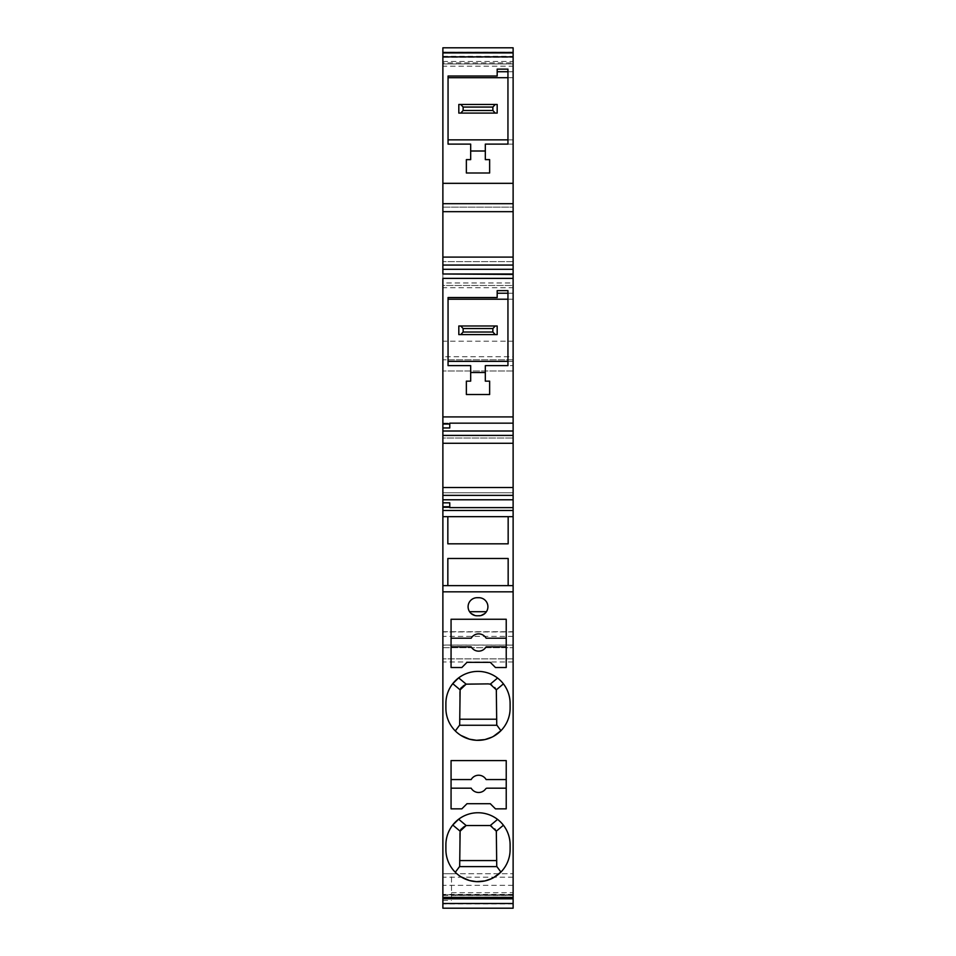 <?xml version="1.0" encoding="UTF-8"?>
<svg xmlns="http://www.w3.org/2000/svg" width="956" height="956" viewBox="0 0 956 956"><rect width="100%" height="100%" fill="white"/><g stroke="black" fill="none" stroke-linecap="round" stroke-linejoin="round"><path stroke-width="0.72" stroke-dasharray="4.78 3.58" d="M442.879 341.196L442.879 57.276L513.121 57.276L442.879 57.276L442.879 62.905L513.121 62.905L513.121 341.196L442.879 341.196L442.879 658.887L442.879 647.69L513.121 647.69L442.879 647.69L442.879 908.2L442.879 895.425L442.879 908.2L513.121 908.2L513.121 873.724L442.879 873.724L442.879 908.2L513.121 908.2L442.879 908.2L513.121 908.2L442.879 908.2L442.879 873.724L451.495 873.724L451.495 900.444L451.495 873.724L513.121 873.724M470.675 372.529L470.675 365.634L448.053 365.634L448.053 297.543L497.18 297.543L497.18 290.648L507.947 290.648L507.947 365.634L513.121 365.634L485.325 365.634L485.325 381.145L489.639 381.145L489.639 394.505L466.361 394.505L466.361 381.145L470.675 381.145L470.675 372.529L485.325 372.529M449.774 507.624L442.879 507.624L442.879 502.832L442.879 507.624L449.774 507.624L449.774 502.832M442.879 207.129L513.121 207.129L513.121 211.67L513.121 207.129L442.879 207.129L442.879 211.67M513.121 57.025L442.879 57.025L513.121 56.81L513.121 52.496L513.121 66.203L513.121 56.81M513.121 492.758L442.879 492.758L442.879 487.512L442.879 492.758L513.121 492.758L513.121 487.512L513.121 492.758M507.947 71.724L507.947 69.131L497.18 69.131L497.18 76.026L448.053 76.026L448.053 144.117L470.675 144.117L470.675 151.012L485.325 151.012L485.325 144.117L513.121 144.117L513.121 71.724L513.121 144.117L507.947 144.117L507.947 71.724L513.121 71.724L497.18 71.724M513.121 585.634L508.162 585.634L508.162 558.483L447.838 558.483L447.838 585.634L442.879 585.634M513.121 371.012L442.879 371.012L513.121 371.012L513.121 356.719L442.879 356.719M442.879 61.459L513.121 61.459M513.121 52.269L442.879 52.269M513.121 273.774L442.879 273.774M485.325 151.012L485.325 159.628L489.639 159.628L489.639 172.988L466.361 172.988L466.361 159.628L470.675 159.628L470.675 151.012M442.879 278.531L442.879 287.72L513.121 287.72L513.121 278.531L442.879 278.531L513.121 278.327L513.121 274.002L513.121 287.72M513.121 341.196L513.121 356.719M442.879 423.161L449.774 423.161L442.879 423.161L442.879 427.953L442.879 423.161M447.838 516.682L447.838 543.833L508.162 543.833L508.162 516.682L442.879 516.682M442.879 56.344L513.121 56.344L513.121 63.956L442.879 63.956L442.879 47.8L513.121 47.8L513.121 63.956L442.879 63.956L442.879 56.344L442.879 62.905M508.162 516.682L513.121 516.682M442.879 438.027L442.879 443.273L442.879 438.027L513.121 438.027L442.879 438.027M513.121 443.273L513.121 438.027L513.121 443.273M442.879 274.002L442.879 278.327M513.121 269.305L442.879 269.305L442.879 285.474L513.121 285.474L513.121 269.305L513.121 285.474L442.879 285.474L442.879 269.305M513.121 261.645L442.879 261.645L513.121 261.645L513.121 257.092L513.121 261.645M513.121 183.337L442.879 183.337M477.14 597.703A9.046 9.046 -0.2 0 0 469.575 611.721L471.105 613.501M474.977 615.533L475.73 615.688M442.879 278.375L442.879 282.964L513.121 282.964M442.879 287.72L442.879 282.964M513.121 359.815L442.879 359.815L513.121 359.815L513.121 645.097L442.879 645.097M442.879 257.092L442.879 261.645M442.879 57.025L442.879 66.203L513.121 66.203M513.121 56.344L513.121 62.905M507.947 293.229L513.121 293.229L513.121 365.634L513.121 293.229L497.18 293.229M451.495 892.689L513.121 892.689L513.121 895.27L513.121 885.34L513.121 897.373M513.121 903.886L442.879 903.886M513.121 892.689L513.121 908.2L442.879 908.2M513.121 647.69L513.121 908.2M513.121 658.887L442.879 658.887L513.121 658.887L513.121 645.025L442.879 645.025M442.879 631.725L513.121 631.725L513.121 645.025M442.879 52.496L442.879 56.81M513.121 636.385L442.879 636.385M442.879 894.828L442.879 885.34L442.879 894.828L513.121 894.828L442.879 894.804M513.121 894.422L442.879 894.422M513.121 885.34L442.879 885.34M513.121 877.166L442.879 877.166M513.121 661.982L442.879 661.982M513.121 895.27L451.495 895.27L513.121 895.27M449.774 427.953L449.774 423.161M447.838 585.634L508.162 585.634M459.681 719.223L496.75 719.223L496.75 725.257L459.681 725.257L459.681 692.503A8.616 8.616 -0.5 0 1 460.696 688.451M478.86 615.795L477.14 615.795M486.425 611.721L484.895 613.501M481.023 615.533L480.27 615.688M458.82 104.467L497.18 104.467L497.18 113.095L458.82 113.095L458.82 104.467M461.079 687.806A8.616 8.616 -0.5 0 1 462.334 686.288M462.824 685.858A8.616 8.616 -0.5 0 1 468.309 683.887L488.122 683.887A8.616 8.616 -0.5 0 1 496.75 692.503L496.75 719.223M451.065 646.83L451.065 667.515L461.844 667.515L467.006 662.341L490.285 662.341L495.459 667.515L506.226 667.515L506.226 619.249L451.065 619.249L451.065 646.83L471.177 646.83A8.616 8.616 21.3 0 0 486.114 646.83L506.226 646.83M506.226 638.202L486.114 638.202A8.616 8.616 21.3 0 0 471.177 638.202L451.065 638.202M451.065 788.174L451.065 808.86L461.844 808.86L467.006 803.697L490.285 803.697L495.459 808.86L506.226 808.86L506.226 760.594L451.065 760.594L451.065 788.174L471.177 788.174A8.616 8.616 21.3 0 0 485.588 788.975A1.948 1.948 21.3 0 1 487.166 788.174L506.226 788.174M506.226 779.558L486.114 779.558A8.616 8.616 21.3 0 0 471.177 779.558L451.065 779.558M459.681 860.579L496.75 860.579L496.75 866.614L459.681 866.614L459.681 833.859A8.616 8.616 -0.5 0 1 460.696 829.808M461.079 829.163A8.616 8.616 -0.5 0 1 462.334 827.645M462.824 827.215A8.616 8.616 -0.5 0 1 468.309 825.243L488.122 825.243A8.616 8.616 -0.5 0 1 496.75 833.859L496.75 860.579M502.127 823.666L503.418 825.231C507.803 831.039 510.038 837.576 510.11 844.853L510.11 849.585C509.966 858.273 506.907 865.766 500.92 872.063M501.41 822.877L497.562 819.4C484.632 810.664 471.666 810.604 458.653 819.22M455.295 872.278C449.177 865.957 446.034 858.392 445.89 849.585L445.89 844.853C445.974 837.468 448.256 830.86 452.75 825.016M493.404 877.751L491.898 878.528M460.935 876.783L456.096 873.055M493.404 736.395L491.898 737.172M460.935 735.427L456.096 731.71M502.127 682.309L503.418 683.875C507.803 689.682 510.038 696.219 510.11 703.497L510.11 708.229C509.966 716.916 506.907 724.409 500.92 730.707M455.295 730.934C449.177 724.6 446.034 717.036 445.89 708.229L445.89 703.497C445.974 696.123 448.256 689.503 452.75 683.66M501.41 681.52L497.562 678.043C484.632 669.32 471.666 669.26 458.653 677.876M458.82 325.984L497.18 325.984L497.18 334.6L458.82 334.6L458.82 325.984M513.121 361.368L507.947 361.368M507.947 77.699L513.121 77.699M513.121 139.851L507.947 139.851M507.947 299.216L513.121 299.216M513.121 63.956L442.879 63.956M513.121 631.928L442.879 631.928M442.879 900.444L451.495 900.444M442.879 895.425L513.121 895.425"/><path stroke-width="1.43" d="M497.18 293.229L507.947 293.229M449.774 506.752L449.774 502.832L442.879 502.832L442.879 499.785L513.121 499.785L513.121 507.624L449.774 507.624L449.774 506.752L442.879 506.752L442.879 502.832M449.774 507.624L513.121 507.624L513.121 510.48L442.879 510.48L442.879 506.752M513.121 510.48L513.121 516.682L442.879 516.682L442.879 510.48M513.121 269.305L442.879 269.305L442.879 273.978L513.121 273.978L513.121 211.67L442.879 211.67L442.879 203.7L513.121 203.7L513.121 56.87L442.879 56.87L442.879 52.927L513.121 52.927L513.121 56.87M513.121 499.785L513.121 487.512L442.879 487.512L442.879 416.912L513.121 416.912L513.121 278.375L442.879 278.375L442.879 416.912L513.121 416.912L513.121 423.161L449.774 423.161L449.774 424.034L442.879 424.034M497.18 297.543L497.18 290.648L507.947 290.648L507.947 365.634L485.325 365.634L485.325 381.145L489.639 381.145L489.639 394.505L466.361 394.505L466.361 381.145L470.675 381.145L470.675 365.634L448.053 365.634L448.053 297.543L497.18 297.543M497.18 69.131L507.947 69.131L507.947 144.117L485.325 144.117L485.325 159.628L489.639 159.628L489.639 172.988L466.361 172.988L466.361 159.628L470.675 159.628L470.675 144.117L448.053 144.117L448.053 76.026L497.18 76.026L497.18 69.131M508.162 585.634L508.162 558.483L447.838 558.483L447.838 585.634M442.879 66.203L442.879 47.8L513.121 47.8L513.121 52.927M513.121 52.472L442.879 52.472M513.121 487.512L513.121 423.161L449.774 423.161M470.675 151.012L485.325 151.012M447.838 516.682L447.838 543.833L508.162 543.833L508.162 516.682M442.879 56.87L442.879 203.7M513.121 183.337L442.879 183.337M513.121 431.001L442.879 431.001M513.121 443.273L442.879 443.273M513.121 211.67L513.121 203.7M513.121 273.978L442.879 274.002L513.121 274.444L513.121 278.375M477.14 597.703L478.86 597.703L477.14 597.703A9.046 9.046 -0.2 0 0 468.093 606.749A9.046 9.046 -0.2 0 0 477.14 615.795L475.73 615.688M471.105 613.501L474.977 615.533M513.121 257.092L442.879 257.092L442.879 269.305M513.121 265.063L442.879 265.063M513.121 495.375L442.879 495.375L442.879 499.785M442.879 52.927L513.121 52.496M442.879 207.129L442.879 261.645M442.879 495.375L442.879 487.512M513.121 903.48L442.879 903.48L442.879 908.2L513.121 908.2L513.121 585.634L442.879 585.634L442.879 516.682M513.121 898.819L442.879 898.819L442.879 897.373L513.121 897.373L513.121 873.724M513.121 658.887L513.121 647.69M513.121 631.725L513.121 645.097M513.121 371.012L513.121 359.815M513.121 516.682L513.121 585.634M497.18 71.724L507.947 71.724M449.774 424.034L449.774 427.953L442.879 427.953M492.866 110.502L463.134 110.502L463.134 107.06L492.866 107.06L492.866 110.502L495.232 113.095L497.18 113.095L497.18 104.467L495.232 104.467L492.866 107.06M442.879 903.48L442.879 898.819M503.418 683.875L496.319 689.838L490.273 684.161L488.122 683.887L466.158 684.161L460.111 689.838L459.681 725.257M513.121 591.824L442.879 591.824L442.879 585.634M480.27 615.688L477.14 615.795M442.879 897.373L442.879 591.824M445.89 849.585A32.11 32.11 0 0 0 478 881.683A32.11 32.11 0 0 0 510.11 849.585L510.11 844.853A32.11 32.11 0 0 0 478 812.743A32.11 32.11 0 0 0 445.89 844.853L445.89 849.585M510.11 703.497A32.11 32.11 0 0 0 478 671.387A32.11 32.11 0 0 0 445.89 703.497L445.89 708.229A32.11 32.11 0 0 0 478 740.338A32.11 32.11 0 0 0 510.11 708.229L510.11 703.497M478.86 615.795A9.046 9.046 -0.2 0 0 487.907 606.749A9.046 9.046 -0.2 0 0 478.86 597.703A9.046 9.046 -0.2 0 1 486.425 611.721L469.575 611.721M451.065 667.515L451.065 619.249L506.226 619.249L506.226 667.515L495.459 667.515L490.285 662.341L467.006 662.341L461.844 667.515L451.065 667.515M451.065 808.86L451.065 760.594L506.226 760.594L506.226 808.86L495.459 808.86L490.285 803.697L467.006 803.697L461.844 808.86L451.065 808.86M484.895 613.501L481.023 615.533M459.681 719.223L496.75 719.223M463.134 110.502L460.768 113.095L458.82 113.095L458.82 104.467L495.232 104.467M460.696 688.451A8.616 8.616 -0.5 0 1 461.079 687.806M506.226 646.83L486.114 646.83A8.616 8.616 21.3 0 1 471.177 646.83L451.065 646.83M451.065 638.202L471.177 638.202A8.616 8.616 21.3 0 1 486.114 638.202L506.226 638.202M506.226 788.174L487.166 788.174A1.948 1.948 21.3 0 0 485.588 788.975A8.616 8.616 21.3 0 1 471.177 788.174L451.065 788.174M451.065 779.558L471.177 779.558A8.616 8.616 21.3 0 1 486.114 779.558L506.226 779.558M460.696 829.808A8.616 8.616 -0.5 0 1 461.079 829.163M459.681 866.614L460.111 831.182L452.75 825.016L458.653 819.22L466.158 825.518L460.111 831.182M466.158 825.518L490.273 825.518L496.319 831.182L496.75 866.614M459.681 860.579L496.75 860.579M493.404 877.751L500.92 872.063L496.905 866.614L459.525 866.614L455.295 872.278L456.096 873.055M502.127 823.666L501.41 822.877M491.898 878.528L484.907 880.942L476.506 881.659L469.384 880.512L460.935 876.783M456.096 731.71L455.295 730.934L459.525 725.257L496.75 725.257L496.319 689.838M493.404 736.395L500.92 730.707L496.75 724.971M491.898 737.172L484.907 739.586L476.506 740.303L469.384 739.155L460.935 735.427M502.127 682.309L501.41 681.52M466.158 684.161L458.653 677.876L452.75 683.66L460.111 689.838M463.134 332.019L463.134 328.565L460.768 325.984L497.18 325.984L497.18 334.6L495.232 334.6L492.866 332.019L463.134 332.019L460.768 334.6L458.82 334.6L458.82 325.984L460.768 325.984M470.675 372.529L485.325 372.529M460.768 334.6L495.232 334.6M460.768 104.467L463.134 107.06M460.768 113.095L495.232 113.095M507.947 361.368L448.053 361.368M448.053 77.699L507.947 77.699M507.947 139.851L448.053 139.851M492.866 332.019L492.866 328.565L463.134 328.565M495.232 325.984L492.866 328.565M448.053 299.216L507.947 299.216M513.121 435.41L442.879 435.41M503.418 825.231L496.319 831.182M497.562 819.4L490.273 825.518M497.562 678.043L490.273 684.161"/></g></svg>
